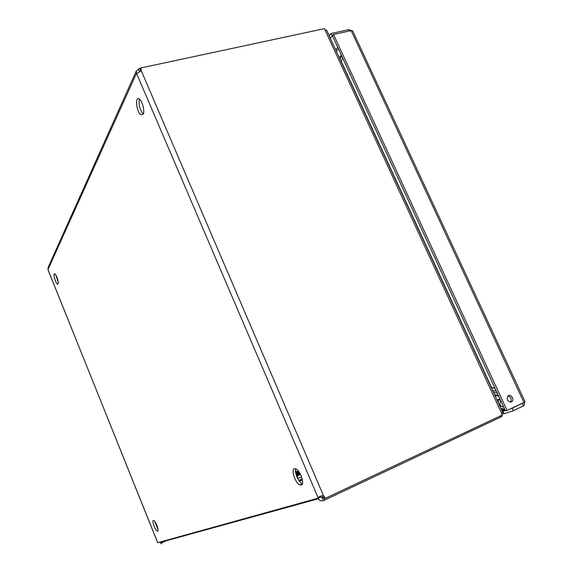<?xml version="1.0" encoding="UTF-8"?>
<svg xmlns="http://www.w3.org/2000/svg" width="573" height="573" viewBox="0 0 573 573"><rect width="100%" height="100%" fill="white"/><g stroke="black" fill="none" stroke-linecap="round" stroke-linejoin="round"><path stroke-width="0.86" d="M154.696 521.344L158.041 529.516M157.647 531.15L157.374 531.15C155.219 530.82 151.293 519.625 153.636 520.477C155.598 520.742 159.416 530.906 157.647 531.15M55.76 274.768L58.331 282.611M58.16 283.921L57.529 284.136C55.431 283.306 52.58 272.447 54.815 273.779C57.214 276.738 58.331 280.118 58.16 283.921M295.725 468.843C294.236 472.374 298.726 482.516 302.343 483.77M301.248 485.03L299.987 484.937C294.579 483.218 290.01 466.25 295.661 468.821C300.188 470.24 305.029 484.321 301.248 485.03M139.483 99.158C138.48 104.68 139.74 109.658 143.264 114.091M143.2 114.235L140.815 114.743C136.259 111.692 134.748 95.233 139.425 99.115C142.405 101.12 144.933 111.305 143.2 114.235M339.975 59.22L341.701 55.925M341.358 55.18L339.302 57.751M342.718 58.131L341.136 61.146L491.57 387.57L495.036 388.308M491.57 387.57L491.097 387.176M495.115 388.473L491.333 387.685M492.594 390.421L496.383 391.23M491.698 388.473L491.87 387.785M325.471 30.061L324.87 29.588M502.442 411.786L502.836 412.431L501.619 413.341L325.113 30.118L326.631 30.254L327.269 31.644M501.268 416.8L501.726 416.485L502.242 412.997M325.113 30.118L324.44 28.65L140.829 67.958L141.252 70.73L136.632 73.588L136.195 71.202L139.669 68.259L140.736 70.751L139.003 72.169M324.791 500.021L323.451 500.53C320.873 501.361 319.104 500.573 318.151 498.166L320.665 496.992L322.241 497.693L323.566 497.178L324.791 500.021L501.275 416.815L500.781 415.74M140.8 68.015L139.669 68.259M162.582 541.363L160.469 542.366L161.457 543.999L160.977 542.724M48.082 267.541L48.232 270.37L157.74 542.71L318.151 498.166L318.151 497.765C319.097 496.576 320.866 495.853 323.459 495.602L325.421 498.274L502.378 414.988L501.619 413.341M325.421 498.274L324.196 498.61L321.94 495.781M138.573 69.104L139.526 71.854M137.226 73.272L136.41 73.451L47.989 269.503M140.894 70.995L140.17 69.405L140.829 67.958M320.701 496.132L320.665 496.992M141.252 70.73L323.459 495.602L322.241 495.946M136.632 73.588L318.151 497.765L320.665 496.583M321.732 497.83L322.241 497.693L323.451 500.53M160.798 543.183L160.089 542.058M161.12 543.075L166.127 540.805M502.149 411.163L505.114 410.161M503.875 413.405L502.507 413.856M505.171 410.289L502.929 411.342L505.293 410.547M510.615 408.757L512.226 408.22L513.379 410.719L504.061 413.806L502.929 411.342M513.379 410.719L523.944 405.641L524.567 402.06M522.533 403.17L512.226 408.22M511.41 401.96C507.535 401.716 506.374 399.718 507.936 395.957C510.622 393.422 514.819 399.381 511.933 401.63L511.41 401.96M511.933 401.63L510.371 402.167C512.004 399.231 511.195 397.153 507.936 395.957M520.692 404.029L522.318 403.485L523.471 405.963M351.457 30.598L348.742 29.66L331.108 33.499L329.253 35.949M332.627 35.626L330.284 38.183M349.365 31.006L348.742 29.66M332.139 35.734L331.108 33.499M524.818 401.229L525.011 401.652L523.966 402.497L507.041 410.44L333.507 34.473L351.17 30.613L352.624 30.806L353.118 31.859M507.041 410.44L505.486 410.956L332.447 35.863L333.507 34.473M500.888 400.993L500.652 401.164C499.133 404.452 500.122 406.364 503.61 406.902M500.831 400.878L500.58 401.064C499.004 404.488 500.028 406.472 503.667 407.023M504.569 408.979L500.945 408.549M497.916 401.967L499.928 398.923M496.977 399.94L499.914 398.887M498.968 396.831L496.805 395.112L494.492 394.532M493.417 392.211L497.3 393.214M295.861 473.642L296.485 475.705M295.775 473.248L296.542 475.132M296.563 475.927L295.783 473.291M295.711 472.947L296.592 475.683M295.604 472.317L296.764 473.892L296.635 476.12M296.291 472.818L297.179 474.838M296.886 476.063L296.871 473.842L295.582 472.209M295.912 472.41L297.229 475.397M295.582 472.159L295.947 471.93L297.401 473.606L297.151 475.798M296.929 472.539L297.817 474.544M297.523 475.776L297.509 473.556L295.826 471.937M296.549 472.123L297.867 475.11M296.198 471.908L296.578 471.643L298.039 473.319L297.788 475.511M297.566 472.252L298.454 474.258M298.161 475.49L298.146 473.269L296.463 471.651M297.186 471.844L298.497 474.816M296.835 471.622L297.215 471.357L298.676 473.033L298.426 475.225M298.204 471.973L299.085 473.964M298.791 475.203L298.784 472.983L297.101 471.364M297.817 471.558L299.135 474.53M297.466 471.343L297.853 471.07L299.314 472.746L299.063 474.938M299.299 472.36L299.722 473.67M299.428 474.917L299.049 471.994M298.741 471.565L297.731 471.078M299.779 473.119L299.772 474.243M300.295 474.043L299.693 474.659M300.868 475.203L300.087 474.609L300.381 474.2M299.514 472.832L299.328 472.403M301.627 477.087L297.674 478.426M298.784 480.31L302.229 479.157M299.285 481.012L302.401 479.981L299.307 481.041M160.469 542.366L318.359 498.768M48.039 269.79L157.589 542.502M504.77 409.409L501.805 410.411M335.671 49.865L337.712 47.265M338.392 48.741L336.344 51.341M523.966 402.497L351.17 30.613M495.265 396.215L497.4 395.434M495.051 395.757L496.805 395.112M295.467 470.526L296.37 471.686M297.831 475.526L297.323 477.71M157.374 531.15L157.904 530.913M57.529 284.136L58.145 283.943M299.987 484.937L302.308 483.877M140.815 114.743L143.229 114.17M502.779 412.524L326.631 30.254M136.195 71.202L48.032 267.655M160.762 542.28L161.457 543.999M137.191 73.294L136.431 73.459M522.418 403.399L521.058 403.858M504.749 409.373L501.79 410.375M352.624 30.806L525.018 401.652M501.504 409.759L503.13 409.208M497.07 400.14L499.348 399.331"/></g></svg>
